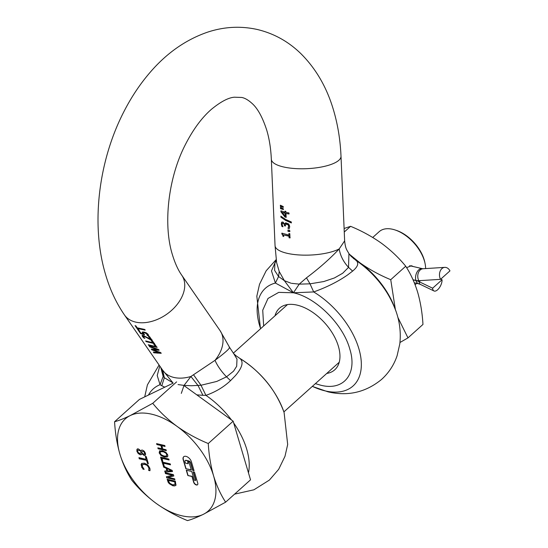 <?xml version="1.0" encoding="UTF-8"?>
<svg xmlns="http://www.w3.org/2000/svg" width="548" height="548" viewBox="0 0 548 548"><rect width="100%" height="100%" fill="white"/><g stroke="black" fill="none" stroke-linecap="round" stroke-linejoin="round"><path stroke-width="0.82" d="M349.247 254.108L359.837 262.725C369.311 269.445 379.613 275.096 390.738 279.686L405.726 266.232C410.671 273.801 414.658 282.508 417.686 292.337C420.535 302.332 422.296 313.031 422.967 324.437L407.979 337.89L399.958 342.5M397.855 317.388L407.979 337.89M390.738 279.686L395.361 309.49M405.726 266.232C398.875 257.813 390.806 250.162 381.504 243.278C372.03 236.558 361.728 230.907 350.604 226.317L344.254 232.016M350.604 226.317L344.103 228.489M353.426 258.485A61.513 35.476 48.1 0 1 359.837 262.725A61.513 35.476 48.1 0 1 382.319 285.131A61.513 35.476 48.1 0 1 394.56 307.407M285.207 216.227L285.275 213.124L282.076 212.384L285.207 216.227L285.076 213.302L282.076 212.384M285.029 212.186L280.905 210.809L280.953 211.877L284.974 217.063L286.131 217.33L285.967 213.508L288.96 214.001L288.912 212.884L285.919 212.391L285.871 211.364L284.987 211.158L285.029 212.186L285.193 211.213M281.117 210.898L281.151 211.699L285.172 216.885L286.33 217.152L284.974 217.063M282.672 234.845L282.939 236.243L283.611 236.489L283.542 234.921L289.002 236.229L289.07 237.798L289.988 237.921L289.81 233.695L288.892 233.578L288.954 235.113L281.843 233.147L281.877 234.051L282.672 234.845L282.056 233.243M282.878 234.667L283.138 236.065L283.809 236.311M283.542 234.921L289.2 236.044L289.269 237.62L290.187 237.743M285.46 222.968L284.796 224.173L282.939 222.009L281.638 222.269L281.323 223.92L281.85 226.372L282.864 226.776L282.138 224.365L282.604 223.111L284.254 223.851L284.659 225.605L285.535 225.845M281.788 222.098L281.713 225.036L282.049 226.194L283.063 226.591M285.645 224.187L286.042 223.892M281.056 216.357L281.083 216.981L285.885 220.269L291.358 222.694M152.796 349.939L158.975 350.247L158.399 349.419L149.234 346.117L149.734 346.843L157.235 349.679L151.282 349.076L151.796 349.823L159.228 352.652L153.337 352.049L153.865 352.809L161.078 353.296L160.516 352.48L152.796 349.939L159.173 350.069M148.775 345.459L156.975 347.364L154.748 344.144L153.666 344.021L155.385 346.5L148.268 344.719L148.775 345.459L157.18 347.185M146.152 341.657L154.351 343.569L152.125 340.349L151.043 340.226L152.755 342.706L145.645 340.925L146.152 341.657L154.55 343.384M143.117 336.225L145.261 336.849L150.536 339.774L151.837 339.924L149.467 336.499L148.405 336.383L150.289 339.109L143.302 335.492L142.11 335.417L142.418 336.417L143.829 338.013L144.877 338.39L143.295 336.801L143.131 336.212L144.076 336.088L150.741 339.596L152.036 339.746M140.555 333.568L144.514 334.794L143.288 333.184L144.302 332.759L146.597 333.684L147.296 335.506L148.583 335.664L148.104 334.266L146.254 332.807L143.782 331.999L142.172 332.143L142.953 333.821L140.911 333.184L139.302 330.848L138.452 330.519L140.555 333.568L144.583 334.588M137.719 328.56L145.062 330.136L144.556 329.403L137.212 327.82L135.925 325.957L135.068 325.628L138.151 330.095L139.007 330.423L137.925 328.382L145.268 329.958M143.302 332.828L143.809 332.513L146.124 333.088L147.227 333.965L147.494 335.328L148.782 335.486M229.18 347.192C230.804 347.61 226.084 351.987 215.015 360.337L190.923 376.483L198.068 385.566L202.931 395.32L205.945 395.368C215.59 391.943 223.79 387.039 230.537 380.641L235.496 375.538C242.449 367.379 243.86 361.639 239.723 358.31L235.839 355.625L239.723 358.31A65.637 37.853 -131.9 0 1 284.104 412.521C275.63 389.518 260.615 371.311 239.044 357.885M159.783 366.037L157.214 375.503L160.043 384.696L161.77 385.744L164.338 377.723L172.88 382.819L162.434 369.852M143.384 332.752L143.809 332.513M148.755 336.424L150.289 339.109M151.399 340.267L152.755 342.706M154.022 344.069L155.385 346.5M149.741 346.377L157.235 349.679M151.673 349.165L159.228 352.652M153.728 352.145L154.063 352.631L157.399 353.118L161.276 353.111M282.316 223.399L283.09 223.235L284.056 224.029L284.46 225.783L285.337 226.023L285.844 224.07L288.084 224.769L288.638 226.146L287.967 228.331L289.221 228.516L289.57 227.489L289.68 226.214L288.755 223.981L285.844 222.851L284.796 224.173M285.796 222.865L285.33 223.084M280.877 217.166L285.686 220.447L291.365 222.947L291.324 221.967L285.645 219.46L280.836 216.172L281.083 216.981M283.323 209.507L283.289 208.733L280.46 207.411L280.514 208.678L283.323 209.507M283.227 207.315L283.193 206.548L280.364 205.226L280.418 206.486L283.227 207.315M306.476 277.836L310.004 283.837L323.779 281.542L334.424 277.952L342.692 273.247L348.528 267.356C343.397 261.786 340.287 255.649 339.185 248.922A34.867 10.919 177.5 0 1 287.097 253.299A34.867 10.919 177.5 0 1 275.048 245.641L271.342 159.269A34.867 10.919 177.5 0 0 283.391 166.921A34.867 10.919 177.5 0 0 320.875 167.113A34.867 10.919 177.5 0 0 341.007 156.283L344.637 240.887L339.185 248.922C330.245 258.533 319.34 268.164 306.476 277.836L299.235 284.131L310.004 283.837L313.689 291.947L293.427 292.79L278.74 292.372L268.006 298.461L262.732 310.209L263.65 325.978M288.022 231.379L289.721 231.626L289.659 230.235L287.96 229.996L288.022 231.379L289.919 231.448M276.247 259.868L271.486 270.904L275.397 283.042L293.427 292.79L284.371 280.672L279.227 271.5L276.617 262.588L275.048 245.641M326.752 373.441A41.374 23.859 -131.9 0 0 334.753 369.804A41.374 23.859 -131.9 0 0 338.39 346.288A41.374 23.859 -131.9 0 0 311.387 311.463A41.374 23.859 -131.9 0 0 279.487 308.223A41.374 23.859 -131.9 0 0 275.014 315.778M315.388 383.641L320.813 385.237C343.788 391.176 357.666 373.763 349.761 348.925C343.034 324.368 316.025 297.448 293.427 292.79L299.235 284.131L291.646 283.337M260.629 328.684L260.416 328.067A65.637 37.853 48.1 0 1 259.629 325.574A65.637 37.853 -131.9 0 1 275.397 283.042L278.562 276.521L284.371 280.672L290.94 283.179M352.617 271.102L347.617 274.932C338.082 281.569 326.772 287.241 313.689 291.947A65.637 37.853 48.1 0 1 358.851 348.644A65.637 37.853 48.1 0 1 325.17 390.895A65.637 37.853 48.1 0 1 312.963 386.628L328.06 391.847C347.884 396.492 365.701 392.361 381.518 379.476C388.785 372.887 393.985 364.968 397.108 355.721L399.8 343.891C401.02 333.081 399.828 322.43 396.225 311.922L396.225 311.922A65.637 37.853 -131.9 0 0 356.221 260.526L351.117 256.334L348.932 253.628L348.528 267.356L352.617 271.102C357.851 266.766 359.05 263.246 356.221 260.526L351.124 256.334M280.583 205.342L280.624 206.308L283.426 207.137M280.672 207.528L280.72 208.493L283.522 209.322M285.748 224.125L286.926 223.872L288.282 224.584L288.837 225.968L288.166 228.153L289.419 228.338M289.097 233.606L288.954 235.113M288.166 230.03L288.221 231.201M285.967 213.508L289.166 213.816M276.322 260.458L274.911 263.15L274.596 270.349L278.562 276.521L279.227 271.5M164.79 387.169L161.77 385.744M148.453 395.06A65.637 37.853 -131.9 0 1 160.043 384.696L163.153 376.455L164.338 377.723L162.708 370.263A34.867 23.475 145.3 0 0 173.901 377.449A34.867 23.475 145.3 0 0 190.923 376.483L184.018 385.408L191.485 385.737L201 385.258L205.945 395.368A65.637 37.853 -131.9 0 1 231.503 419.987M178.045 384.566L184.018 385.408L181.306 393.389M196.801 394.855L202.931 395.32M193.622 374.894L201 385.258L216.775 381.435L226.516 376.825C221.276 371.366 217.44 365.872 215.015 360.337A34.867 23.475 -34.7 0 0 217.748 356.584A34.867 23.475 -34.7 0 0 220.07 330.629L181.792 275.274A34.867 23.475 -34.7 0 1 173.743 308.319A34.867 23.475 -34.7 0 1 135.623 322.094A34.867 23.475 -34.7 0 1 124.444 314.936L162.763 370.345M160.763 367.455L163.153 376.455L162.283 369.653M148.714 344.898L148.981 345.274M146.09 341.096L146.35 341.479M142.309 335.232L142.624 336.239L144.398 337.972M142.37 331.965L142.953 333.821M138.897 330.697L140.761 333.389M135.514 325.807L138.356 329.91L139.213 330.239M235.421 355.268L235.839 355.625M229.557 347.377L220.07 330.629M413.089 279.891L415.953 280.555A15.495 8.939 48.1 0 1 419.11 281.693L432.625 288.207A7.747 3.678 115.7 0 0 433.975 290.961A7.747 3.678 115.7 0 0 437.64 289.755A7.747 3.678 115.7 0 0 442.051 279.747L440.756 279.124M413.034 279.761L415.918 280.432A15.495 8.939 -131.9 0 0 418.816 280.706L440.53 279.329L449.956 270.876A7.747 5.761 86.4 0 0 444.75 267.369A7.747 5.761 86.4 0 0 440.01 271.575A7.747 5.761 86.4 0 0 440.53 279.329M432.625 288.207L442.051 279.747M193.369 471.862L195.711 479.781A0.904 0.521 48.1 0 1 195.636 480.295A0.904 0.521 48.1 0 1 195.52 480.356M187.861 475.541L191.958 476.5L193.67 482.274A2.713 1.562 -131.9 0 0 196.376 484.973A2.713 1.562 -131.9 0 0 197.527 484.768A2.713 1.562 -131.9 0 0 197.766 483.226L194.478 472.116L193.108 471.801L195.526 479.945A0.904 0.521 48.1 0 1 195.444 480.459A0.904 0.521 48.1 0 1 195.061 480.528A0.904 0.521 48.1 0 1 194.156 479.63L191.745 471.479L186.279 470.211L187.861 475.541L192.149 476.328L193.855 482.103A2.713 1.562 -131.9 0 0 196.568 484.802A2.713 1.562 -131.9 0 0 197.616 484.679M185.841 468.732L191.307 469.999L188.964 462.101L187.601 461.779L188.183 463.759L185.45 463.122L185.012 461.642A1.808 1.041 48.1 0 1 185.169 460.615A1.808 1.041 48.1 0 1 185.943 460.478L188.676 461.115A1.808 1.041 48.1 0 1 190.478 462.909L192.67 470.321L194.04 470.636L191.41 461.745A5.425 3.13 -131.9 0 0 185.991 456.354A5.425 3.13 -131.9 0 0 183.683 456.758A5.425 3.13 -131.9 0 0 183.21 459.841L185.841 468.732L191.238 469.773M372.729 237.469L379.182 231.674A31.763 18.317 48.1 0 1 392.683 229.29A31.763 18.317 48.1 0 1 394.998 229.941A31.763 18.317 48.1 0 1 424.405 260.903A31.763 18.317 48.1 0 1 425.049 263.43A31.763 18.317 48.1 0 1 425.611 268.582M413.165 266.513L411.486 265.725L406.602 267.65M394.998 229.941L396.204 230.331A30.215 17.426 48.1 0 1 424.179 259.786A30.215 17.426 48.1 0 1 424.789 262.191L425.049 263.43M174.894 482.589L174.922 484.48L172.62 484.822L169.709 483.226L168.579 481.123L168.366 480.404L174.675 481.87L174.894 482.589L174.675 481.87M167.024 468.698L167.667 470.896L171.223 470.698L167.209 468.526L171.223 470.698M166.592 455.888L166.976 454.511L165.654 452.737L166.784 454.682L166.4 456.059L164.099 456.066L161.448 454.909L160.126 453.134L160.434 451.812M165.469 452.908L163.003 451.579L160.708 451.586M163.003 451.579L164.29 452.23M162.818 451.744L160.523 451.723M142.98 451.333L144.186 451.785L143.165 451.162L142.22 451.737L143.165 451.162M142.035 451.901L141.891 453.038L143.795 454.306L144.788 453.95L144.186 451.785M143.987 454.134L144.788 453.95L143.994 451.956M140.966 451.614L140.911 452.312L141.151 451.442L138.911 450.189L137.822 450.388L138.911 450.189M140.596 453.381L141.028 452.627L140.48 453.484L138.473 452.799L137.699 451.497L137.822 450.388M140.843 452.799L140.911 452.312M183.957 385.552L233.16 421.186L208.267 443.531C208.939 455.018 210.713 465.8 213.583 475.87C216.631 485.781 220.652 494.549 225.632 502.174L203.185 514.408C196.78 517.463 191.54 519.531 187.471 520.6C176.264 515.976 165.886 510.284 156.338 503.509C146.967 496.584 138.836 488.871 131.938 480.384C126.951 472.76 122.937 463.992 119.882 454.08C117.019 444.01 115.244 433.228 114.566 421.741L139.466 399.396L173.147 383.134M233.16 421.186L250.532 479.829L225.632 502.174M174.867 481.706L168.366 480.404M175.148 484.192L175.079 482.425M165.654 452.737L164.475 452.059M141.151 451.442L139.096 450.024M141.028 452.627L141.096 452.141M114.566 421.741C118.635 420.672 123.869 418.604 130.28 415.548L152.728 403.314L176.614 381.881M152.728 403.314C159.626 411.801 167.763 419.508 177.134 426.44C186.683 433.208 197.061 438.907 208.267 443.531M186.532 470.273L188.046 475.376M185.272 460.539A1.808 1.041 48.1 0 1 185.361 460.443A1.808 1.041 48.1 0 1 186.128 460.306L188.861 460.943A1.808 1.041 48.1 0 1 190.67 462.745L192.862 470.15L193.971 470.41M183.786 456.676A5.425 3.13 -131.9 0 0 183.395 459.669L186.025 468.561M187.854 461.841L188.183 463.759M176.114 484.994L175.038 485.727L173.086 485.631L170.942 484.761L168.373 482.158L167.4 479.301M168.161 477.315L173.805 475.972L173.408 474.623L165.208 472.719L165.475 473.602L172.545 475.246L166.4 476.739L166.715 477.801L174.915 479.706L174.654 478.822L168.161 477.315L173.771 475.856M165.469 472.773L165.66 473.431L172.545 475.246M166.626 476.692L166.907 477.63L174.846 479.479M163.523 466.218L163.715 466.869L166.202 468.047L167.01 470.773L164.715 471.054L165.01 472.047L172.456 471.403M164.955 471.04L165.201 471.876M165.01 472.047L172.497 471.554L172.154 470.39L163.352 466.136L164.153 466.108M163.352 466.136L164.222 466.334L163.468 462.992L170.442 464.615M162.29 462.053L163.468 466.033M161.845 458.299L169.072 459.978L168.791 459.039L160.591 457.128L161.811 461.252L162.783 461.478L162.03 458.128L169.003 459.751M160.852 457.19L162.003 461.08L162.715 461.245M161.852 445.716L165.064 446.462L164.79 445.517L156.591 443.613L156.865 444.558L160.879 445.49L161.852 448.757L157.838 447.826L158.119 448.771L166.318 450.675L166.037 449.73L162.818 448.983L161.852 445.716L164.996 446.23M156.844 443.668L157.057 444.387L161.071 445.319L161.852 448.757M158.091 447.887L158.304 448.6L166.25 450.449M159.811 450.716L159.372 452.744L161.167 455.285L164.571 456.874L167.524 456.731M141.514 454.484L140.398 454.593L138.391 453.36L136.897 449.963L137.754 448.771M141.788 453.662L144.158 455.477L145.439 455.093L145.453 453.285L144.261 451.223L142.501 450.107L141.548 450.182L141.069 450.977L138.473 448.97L136.952 449.326L136.884 451.292L138.206 453.525L140.213 454.765L141.329 454.655L141.98 453.491L144.343 455.306L145.631 454.922M141.74 450.011L141.069 450.977M139.192 457.703L139.473 458.662L146.7 460.341L147.583 463.32L148.303 463.485M145.535 456.409L146.165 459.327L138.939 457.649L139.288 458.827L146.7 460.341M142.213 467.622L143.028 468.91L141.507 465.978L141.733 463.368L141.117 464.615L141.822 466.855M143.028 468.91L143.953 469.122M142.542 464.608L144.741 464.389L147.645 465.588L149.07 467.752L148.809 470.253L149.981 470.526M142.699 464.464L144.932 464.218L147.645 465.588M177.134 426.44A61.979 35.743 48.1 0 1 213.583 475.87A61.979 35.743 48.1 0 1 203.185 514.408A61.979 35.743 48.1 0 1 181.778 515.764A61.979 35.743 48.1 0 1 156.338 503.509A61.979 35.743 48.1 0 1 119.882 454.08A61.979 35.743 48.1 0 1 130.28 415.548A61.979 35.743 48.1 0 1 151.693 414.192A61.979 35.743 48.1 0 1 177.134 426.44M169.031 483.548L172.894 485.795L174.846 485.898L175.922 485.158L175.339 481.151L167.14 479.24L168.181 482.329L169.222 483.384M175.641 485.507L175.922 485.158M166.202 468.047L166.818 470.944M163.283 463.163L170.51 464.841L170.229 463.896L162.037 461.991L163.715 466.869M163.53 467.04L166.01 468.218M159.619 450.881L159.18 452.915L160.975 455.457L164.386 457.046L167.291 456.922L167.818 456.135L167.729 454.902L165.941 452.36L162.523 450.764L159.468 451.004M137.569 448.942L137.144 449.155M146.515 460.512L147.583 463.32M147.398 463.492L148.364 463.718L146.248 456.573L145.282 456.347L146.165 459.327M142.843 469.074L144.145 469.383L142.268 466.382L142.507 464.635M147.453 465.759L148.885 467.924L148.782 470.157M148.618 470.424L149.94 470.725L150.063 469.657L149.816 468.143L147.83 464.992L144.377 463.156L141.644 463.444M142.028 467.787L141.631 467.026M248.47 472.849A65.637 37.853 -131.9 0 0 246.73 449.25A65.637 37.853 -131.9 0 0 233.708 423.022M235.9 355.679L233.674 353.57L236.996 359.077L236.681 366.276L233.537 371.188L226.516 376.825L230.537 380.641M229.564 347.391L233.606 353.494M433.975 290.961L420.46 284.446A7.747 3.678 -64.3 0 1 419.11 281.693L420.323 280.61M414.343 282.816L418.912 283.878A7.747 4.884 -76.9 0 1 415.953 280.555L416.055 280.466M409.651 265.698L422.378 268.657A7.747 4.884 103.1 0 0 418.747 269.856A7.747 4.884 103.1 0 0 415.918 280.432M422.378 268.657L423.042 268.746A7.747 5.761 86.4 0 0 420.2 269.993A7.747 5.761 86.4 0 0 418.816 280.706M271.342 159.269C270.842 148.494 269.308 138.788 266.732 130.157C262.506 117.149 257.546 108.175 251.861 103.25C248.169 99.948 244.785 98.017 241.716 97.455L234.366 97.208C228.393 97.66 220.769 101.681 211.487 109.258C201.78 117.669 193.012 129.581 185.176 144.994C167.859 178.696 163.105 225.317 172.476 254.916C175.065 263.369 178.169 270.157 181.792 275.274M341.007 156.283C340.322 140.151 337.849 124.841 333.588 110.354C326.998 87.762 316.141 68.904 301.01 53.779C288.577 41.621 274.075 33.544 257.505 29.537C240.702 25.79 223.961 26.694 207.295 32.257C185.436 39.867 166.181 53.464 149.529 73.048C139.795 84.433 131.287 97.229 124.012 111.436C98.277 161.16 90.653 225.077 105.62 274.719C109.997 289.604 116.272 303.01 124.444 314.936M144.699 396.875L147.405 384.881L159.071 365.002M260.416 328.067L256.827 296.194L259.526 284.282L266.164 270.794L276.213 259.567M312.963 386.628L312.367 386.354M396.225 311.922C388.532 290.735 374.907 273.397 355.344 259.903M344.637 240.88C345.521 249.039 346.672 249.566 348.932 253.628M234.571 494.152L253.895 489.809L269.397 480.075L278.679 469.307L284.987 456.32L287.679 444.49L284.104 412.521M423.042 268.746L444.75 267.369M418.912 283.878L420.46 284.446M339.226 362.249L283.891 411.897M287.488 304.585L233.325 353.179M416.706 283.364L415.124 284.782"/></g></svg>
